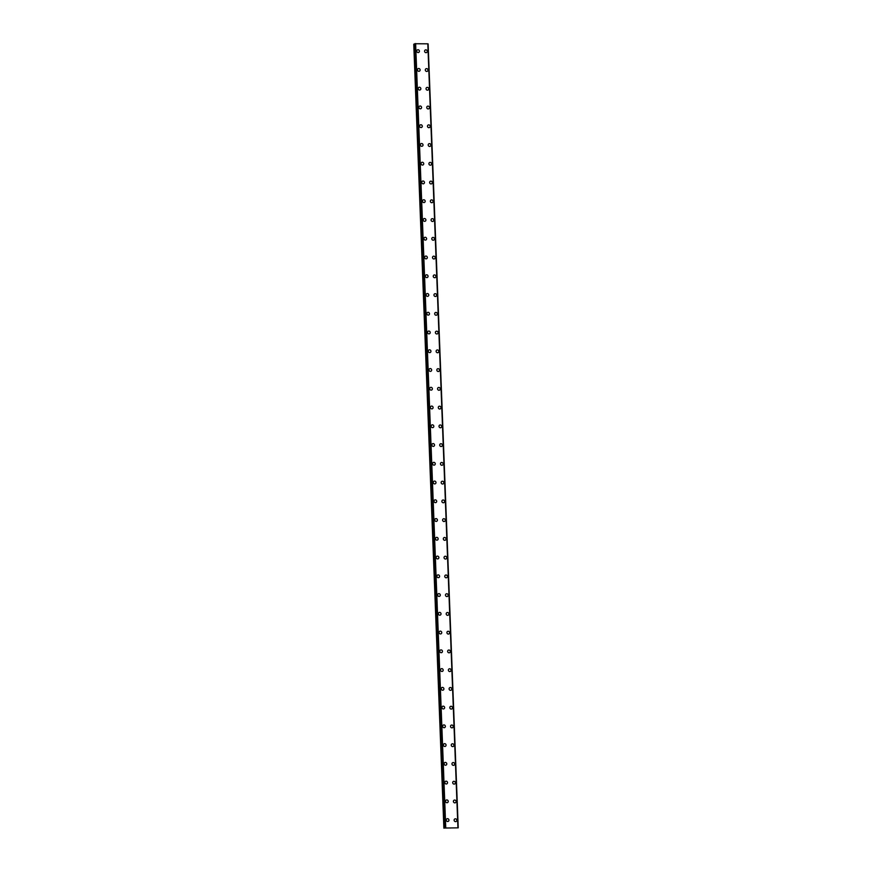 <?xml version="1.0" encoding="UTF-8"?>
<svg xmlns="http://www.w3.org/2000/svg" width="872" height="872" viewBox="0 0 872 872"><rect width="100%" height="100%" fill="white"/><g stroke="black" fill="none" stroke-linecap="round" stroke-linejoin="round"><path stroke-width="1.31" d="M447.02 818.797A1.428 1.319 -114.7 0 1 448.949 820.105A1.428 1.319 -114.7 0 1 448.208 821.38A1.428 1.319 -114.7 0 1 446.268 820.062A1.428 1.319 -114.7 0 1 447.02 818.786A1.428 1.319 -114.7 0 1 448.949 820.105A1.428 1.319 -114.7 0 1 448.208 821.38M446.29 800.038A1.428 1.319 -114.7 0 1 448.23 801.357A1.428 1.319 -114.7 0 1 447.489 802.622A1.428 1.319 -114.7 0 1 445.548 801.314A1.428 1.319 -114.7 0 1 446.3 800.038A1.428 1.319 -114.7 0 1 448.23 801.357A1.428 1.319 -114.7 0 1 447.489 802.622M445.57 781.279A1.428 1.319 -114.7 0 1 447.51 782.598A1.428 1.319 -114.7 0 1 446.769 783.874A1.428 1.319 -114.7 0 1 444.829 782.555A1.428 1.319 -114.7 0 1 445.57 781.279A1.428 1.319 -114.7 0 1 447.51 782.598A1.428 1.319 -114.7 0 1 446.758 783.874M444.851 762.531A1.428 1.319 -114.7 0 1 446.791 763.839A1.428 1.319 -114.7 0 1 446.039 765.115A1.428 1.319 -114.7 0 1 444.11 763.796A1.428 1.319 -114.7 0 1 444.851 762.531A1.428 1.319 -114.7 0 1 446.791 763.839A1.428 1.319 -114.7 0 1 446.039 765.115M444.131 743.772A1.428 1.319 -114.7 0 1 446.072 745.091A1.428 1.319 -114.7 0 1 445.32 746.356A1.428 1.319 -114.7 0 1 443.39 745.048A1.428 1.319 -114.7 0 1 444.131 743.772A1.428 1.319 -114.7 0 1 446.072 745.091A1.428 1.319 -114.7 0 1 445.32 746.356M443.412 725.014A1.428 1.319 -114.7 0 1 445.352 726.332A1.428 1.319 -114.7 0 1 444.6 727.608A1.428 1.319 -114.7 0 1 442.671 726.289A1.428 1.319 -114.7 0 1 443.412 725.014A1.428 1.319 -114.7 0 1 445.352 726.332A1.428 1.319 -114.7 0 1 444.6 727.608M442.693 706.266A1.428 1.319 -114.7 0 1 444.622 707.574A1.428 1.319 -114.7 0 1 443.881 708.849A1.428 1.319 -114.7 0 1 441.951 707.53A1.428 1.319 -114.7 0 1 442.693 706.266A1.428 1.319 -114.7 0 1 444.633 707.574A1.428 1.319 -114.7 0 1 443.881 708.849M441.973 687.507A1.428 1.319 -114.7 0 1 443.903 688.826A1.428 1.319 -114.7 0 1 443.161 690.101A1.428 1.319 -114.7 0 1 441.232 688.782A1.428 1.319 -114.7 0 1 441.973 687.507A1.428 1.319 -114.7 0 1 443.903 688.826A1.428 1.319 -114.7 0 1 443.161 690.09M441.254 668.759A1.428 1.319 -114.7 0 1 443.183 670.067A1.428 1.319 -114.7 0 1 442.442 671.342A1.428 1.319 -114.7 0 1 440.502 670.023A1.428 1.319 -114.7 0 1 441.254 668.748A1.428 1.319 -114.7 0 1 443.183 670.067A1.428 1.319 -114.7 0 1 442.442 671.342M440.534 650A1.428 1.319 -114.7 0 1 442.464 651.319A1.428 1.319 -114.7 0 1 441.723 652.583A1.428 1.319 -114.7 0 1 439.782 651.275A1.428 1.319 -114.7 0 1 440.534 650A1.428 1.319 -114.7 0 1 442.464 651.319A1.428 1.319 -114.7 0 1 441.723 652.583M439.815 631.241A1.428 1.319 -114.7 0 1 441.744 632.56A1.428 1.319 -114.7 0 1 441.003 633.835A1.428 1.319 -114.7 0 1 439.063 632.516A1.428 1.319 -114.7 0 1 439.815 631.241A1.428 1.319 -114.7 0 1 441.744 632.56A1.428 1.319 -114.7 0 1 441.003 633.835M439.085 612.493A1.428 1.319 -114.7 0 1 441.025 613.801A1.428 1.319 -114.7 0 1 440.284 615.076A1.428 1.319 -114.7 0 1 438.344 613.757A1.428 1.319 -114.7 0 1 439.096 612.493A1.428 1.319 -114.7 0 1 441.025 613.801A1.428 1.319 -114.7 0 1 440.284 615.076M438.365 593.734A1.428 1.319 -114.7 0 1 440.305 595.053A1.428 1.319 -114.7 0 1 439.553 596.317A1.428 1.319 -114.7 0 1 437.624 595.009A1.428 1.319 -114.7 0 1 438.365 593.734A1.428 1.319 -114.7 0 1 440.305 595.053A1.428 1.319 -114.7 0 1 439.564 596.317M437.646 574.975A1.428 1.319 -114.7 0 1 439.586 576.294A1.428 1.319 -114.7 0 1 438.834 577.569A1.428 1.319 -114.7 0 1 436.905 576.25A1.428 1.319 -114.7 0 1 437.646 574.975A1.428 1.319 -114.7 0 1 439.586 576.294A1.428 1.319 -114.7 0 1 438.834 577.569M436.927 556.227A1.428 1.319 -114.7 0 1 438.867 557.535A1.428 1.319 -114.7 0 1 438.115 558.81A1.428 1.319 -114.7 0 1 436.185 557.491A1.428 1.319 -114.7 0 1 436.927 556.227A1.428 1.319 -114.7 0 1 438.867 557.535A1.428 1.319 -114.7 0 1 438.115 558.81M436.207 537.468A1.428 1.319 -114.7 0 1 438.147 538.787A1.428 1.319 -114.7 0 1 437.395 540.062A1.428 1.319 -114.7 0 1 435.466 538.743A1.428 1.319 -114.7 0 1 436.207 537.468A1.428 1.319 -114.7 0 1 438.147 538.787A1.428 1.319 -114.7 0 1 437.395 540.051M435.488 518.72A1.428 1.319 -114.7 0 1 437.417 520.028A1.428 1.319 -114.7 0 1 436.676 521.303A1.428 1.319 -114.7 0 1 434.747 519.985A1.428 1.319 -114.7 0 1 435.488 518.709A1.428 1.319 -114.7 0 1 437.428 520.028A1.428 1.319 -114.7 0 1 436.676 521.303M434.768 499.961A1.428 1.319 -114.7 0 1 436.698 501.28A1.428 1.319 -114.7 0 1 435.956 502.545A1.428 1.319 -114.7 0 1 434.027 501.237A1.428 1.319 -114.7 0 1 434.768 499.961A1.428 1.319 -114.7 0 1 436.698 501.28A1.428 1.319 -114.7 0 1 435.956 502.545M434.049 481.202A1.428 1.319 -114.7 0 1 435.978 482.521A1.428 1.319 -114.7 0 1 435.237 483.797A1.428 1.319 -114.7 0 1 433.297 482.478A1.428 1.319 -114.7 0 1 434.049 481.202A1.428 1.319 -114.7 0 1 435.978 482.521A1.428 1.319 -114.7 0 1 435.237 483.797M433.33 462.454A1.428 1.319 -114.7 0 1 435.259 463.762A1.428 1.319 -114.7 0 1 434.518 465.038A1.428 1.319 -114.7 0 1 432.577 463.719A1.428 1.319 -114.7 0 1 433.33 462.454A1.428 1.319 -114.7 0 1 435.259 463.762A1.428 1.319 -114.7 0 1 434.518 465.038M432.61 443.695A1.428 1.319 -114.7 0 1 434.539 445.014A1.428 1.319 -114.7 0 1 433.798 446.279A1.428 1.319 -114.7 0 1 431.858 444.971A1.428 1.319 -114.7 0 1 432.61 443.695A1.428 1.319 -114.7 0 1 434.539 445.014A1.428 1.319 -114.7 0 1 433.798 446.279M431.88 424.937A1.428 1.319 -114.7 0 1 433.82 426.255A1.428 1.319 -114.7 0 1 433.079 427.531A1.428 1.319 -114.7 0 1 431.139 426.212A1.428 1.319 -114.7 0 1 431.891 424.937A1.428 1.319 -114.7 0 1 433.82 426.255A1.428 1.319 -114.7 0 1 433.079 427.531M431.16 406.189A1.428 1.319 -114.7 0 1 433.101 407.497A1.428 1.319 -114.7 0 1 432.349 408.772A1.428 1.319 -114.7 0 1 430.419 407.453A1.428 1.319 -114.7 0 1 431.16 406.189A1.428 1.319 -114.7 0 1 433.101 407.497A1.428 1.319 -114.7 0 1 432.359 408.772M430.441 387.43A1.428 1.319 -114.7 0 1 432.381 388.748A1.428 1.319 -114.7 0 1 431.629 390.024A1.428 1.319 -114.7 0 1 429.7 388.705A1.428 1.319 -114.7 0 1 430.441 387.43A1.428 1.319 -114.7 0 1 432.381 388.748A1.428 1.319 -114.7 0 1 431.629 390.013M429.722 368.671A1.428 1.319 -114.7 0 1 431.662 369.99A1.428 1.319 -114.7 0 1 430.91 371.265A1.428 1.319 -114.7 0 1 428.98 369.946A1.428 1.319 -114.7 0 1 429.722 368.671A1.428 1.319 -114.7 0 1 431.662 369.99A1.428 1.319 -114.7 0 1 430.91 371.265M429.002 349.923A1.428 1.319 -114.7 0 1 430.942 351.242A1.428 1.319 -114.7 0 1 430.19 352.506A1.428 1.319 -114.7 0 1 428.261 351.198A1.428 1.319 -114.7 0 1 429.002 349.923A1.428 1.319 -114.7 0 1 430.942 351.242A1.428 1.319 -114.7 0 1 430.19 352.506M428.283 331.164A1.428 1.319 -114.7 0 1 430.212 332.483A1.428 1.319 -114.7 0 1 429.471 333.758A1.428 1.319 -114.7 0 1 427.542 332.439A1.428 1.319 -114.7 0 1 428.283 331.164A1.428 1.319 -114.7 0 1 430.223 332.483A1.428 1.319 -114.7 0 1 429.471 333.758M427.563 312.416A1.428 1.319 -114.7 0 1 429.493 313.724A1.428 1.319 -114.7 0 1 428.752 314.999A1.428 1.319 -114.7 0 1 426.822 313.68A1.428 1.319 -114.7 0 1 427.563 312.416A1.428 1.319 -114.7 0 1 429.493 313.724A1.428 1.319 -114.7 0 1 428.752 314.999M426.844 293.657A1.428 1.319 -114.7 0 1 428.773 294.976A1.428 1.319 -114.7 0 1 428.032 296.24A1.428 1.319 -114.7 0 1 426.092 294.932A1.428 1.319 -114.7 0 1 426.844 293.657A1.428 1.319 -114.7 0 1 428.773 294.976A1.428 1.319 -114.7 0 1 428.032 296.24M426.125 274.898A1.428 1.319 -114.7 0 1 428.054 276.217A1.428 1.319 -114.7 0 1 427.313 277.492A1.428 1.319 -114.7 0 1 425.373 276.173A1.428 1.319 -114.7 0 1 426.125 274.898A1.428 1.319 -114.7 0 1 428.054 276.217A1.428 1.319 -114.7 0 1 427.313 277.492M425.405 256.15A1.428 1.319 -114.7 0 1 427.335 257.458A1.428 1.319 -114.7 0 1 426.593 258.733A1.428 1.319 -114.7 0 1 424.653 257.414A1.428 1.319 -114.7 0 1 425.405 256.15A1.428 1.319 -114.7 0 1 427.335 257.458A1.428 1.319 -114.7 0 1 426.593 258.733M424.675 237.391A1.428 1.319 -114.7 0 1 426.615 238.71A1.428 1.319 -114.7 0 1 425.874 239.974A1.428 1.319 -114.7 0 1 423.934 238.666A1.428 1.319 -114.7 0 1 424.686 237.391A1.428 1.319 -114.7 0 1 426.615 238.71A1.428 1.319 -114.7 0 1 425.874 239.974M423.956 218.632A1.428 1.319 -114.7 0 1 425.896 219.951A1.428 1.319 -114.7 0 1 425.144 221.226A1.428 1.319 -114.7 0 1 423.214 219.908A1.428 1.319 -114.7 0 1 423.956 218.632A1.428 1.319 -114.7 0 1 425.896 219.951A1.428 1.319 -114.7 0 1 425.155 221.226M423.236 199.884A1.428 1.319 -114.7 0 1 425.176 201.203A1.428 1.319 -114.7 0 1 424.424 202.468A1.428 1.319 -114.7 0 1 422.495 201.149A1.428 1.319 -114.7 0 1 423.236 199.884A1.428 1.319 -114.7 0 1 425.176 201.192A1.428 1.319 -114.7 0 1 424.424 202.468M422.517 181.125A1.428 1.319 -114.7 0 1 424.457 182.444A1.428 1.319 -114.7 0 1 423.705 183.72A1.428 1.319 -114.7 0 1 421.776 182.401A1.428 1.319 -114.7 0 1 422.517 181.125A1.428 1.319 -114.7 0 1 424.457 182.444A1.428 1.319 -114.7 0 1 423.705 183.72M421.797 162.377A1.428 1.319 -114.7 0 1 423.738 163.685A1.428 1.319 -114.7 0 1 422.985 164.961A1.428 1.319 -114.7 0 1 421.056 163.642A1.428 1.319 -114.7 0 1 421.797 162.377A1.428 1.319 -114.7 0 1 423.738 163.685A1.428 1.319 -114.7 0 1 422.985 164.961M421.078 143.618A1.428 1.319 -114.7 0 1 423.007 144.937A1.428 1.319 -114.7 0 1 422.266 146.202A1.428 1.319 -114.7 0 1 420.337 144.894A1.428 1.319 -114.7 0 1 421.078 143.618A1.428 1.319 -114.7 0 1 423.018 144.937A1.428 1.319 -114.7 0 1 422.266 146.202M420.358 124.86A1.428 1.319 -114.7 0 1 422.288 126.178A1.428 1.319 -114.7 0 1 421.547 127.454A1.428 1.319 -114.7 0 1 419.617 126.135A1.428 1.319 -114.7 0 1 420.358 124.86A1.428 1.319 -114.7 0 1 422.288 126.178A1.428 1.319 -114.7 0 1 421.547 127.454M419.639 106.112A1.428 1.319 -114.7 0 1 421.568 107.419A1.428 1.319 -114.7 0 1 420.827 108.695A1.428 1.319 -114.7 0 1 418.887 107.376A1.428 1.319 -114.7 0 1 419.639 106.112A1.428 1.319 -114.7 0 1 421.568 107.419A1.428 1.319 -114.7 0 1 420.827 108.695M418.92 87.353A1.428 1.319 -114.7 0 1 420.849 88.671A1.428 1.319 -114.7 0 1 420.108 89.936A1.428 1.319 -114.7 0 1 418.168 88.628A1.428 1.319 -114.7 0 1 418.92 87.353A1.428 1.319 -114.7 0 1 420.849 88.671A1.428 1.319 -114.7 0 1 420.108 89.936M418.2 68.594A1.428 1.319 -114.7 0 1 420.13 69.913A1.428 1.319 -114.7 0 1 419.388 71.188A1.428 1.319 -114.7 0 1 417.448 69.869A1.428 1.319 -114.7 0 1 418.2 68.594A1.428 1.319 -114.7 0 1 420.13 69.913A1.428 1.319 -114.7 0 1 419.388 71.188M417.47 49.846A1.428 1.319 -114.7 0 1 419.41 51.165A1.428 1.319 -114.7 0 1 418.669 52.429A1.428 1.319 -114.7 0 1 416.729 51.11A1.428 1.319 -114.7 0 1 417.481 49.846A1.428 1.319 -114.7 0 1 419.41 51.154A1.428 1.319 -114.7 0 1 418.669 52.429M454.879 818.917A1.428 1.319 -114.7 0 1 456.808 820.236A1.428 1.319 -114.7 0 1 456.067 821.511A1.428 1.319 -114.7 0 1 454.127 820.192A1.428 1.319 -114.7 0 1 454.879 818.917A1.428 1.319 -114.7 0 1 456.808 820.236A1.428 1.319 -114.7 0 1 456.067 821.511M454.159 800.169A1.428 1.319 -114.7 0 1 456.089 801.477A1.428 1.319 -114.7 0 1 455.348 802.752A1.428 1.319 -114.7 0 1 453.407 801.433A1.428 1.319 -114.7 0 1 454.159 800.169A1.428 1.319 -114.7 0 1 456.089 801.477A1.428 1.319 -114.7 0 1 455.348 802.752M453.44 781.41A1.428 1.319 -114.7 0 1 455.369 782.729A1.428 1.319 -114.7 0 1 454.628 783.993A1.428 1.319 -114.7 0 1 452.688 782.685A1.428 1.319 -114.7 0 1 453.44 781.41A1.428 1.319 -114.7 0 1 455.369 782.729A1.428 1.319 -114.7 0 1 454.628 783.993M452.71 762.651A1.428 1.319 -114.7 0 1 454.65 763.97A1.428 1.319 -114.7 0 1 453.909 765.245A1.428 1.319 -114.7 0 1 451.969 763.927A1.428 1.319 -114.7 0 1 452.721 762.651A1.428 1.319 -114.7 0 1 454.65 763.97A1.428 1.319 -114.7 0 1 453.909 765.245M451.99 743.903A1.428 1.319 -114.7 0 1 453.93 745.211A1.428 1.319 -114.7 0 1 453.178 746.487A1.428 1.319 -114.7 0 1 451.249 745.168A1.428 1.319 -114.7 0 1 451.99 743.903A1.428 1.319 -114.7 0 1 453.93 745.211A1.428 1.319 -114.7 0 1 453.189 746.487M451.271 725.144A1.428 1.319 -114.7 0 1 453.211 726.463A1.428 1.319 -114.7 0 1 452.459 727.739A1.428 1.319 -114.7 0 1 450.53 726.42A1.428 1.319 -114.7 0 1 451.271 725.144A1.428 1.319 -114.7 0 1 453.211 726.463A1.428 1.319 -114.7 0 1 452.459 727.728M450.552 706.385A1.428 1.319 -114.7 0 1 452.492 707.704A1.428 1.319 -114.7 0 1 451.74 708.98A1.428 1.319 -114.7 0 1 449.81 707.661A1.428 1.319 -114.7 0 1 450.552 706.385A1.428 1.319 -114.7 0 1 452.492 707.704A1.428 1.319 -114.7 0 1 451.74 708.98M449.832 687.637A1.428 1.319 -114.7 0 1 451.772 688.956A1.428 1.319 -114.7 0 1 451.02 690.221A1.428 1.319 -114.7 0 1 449.091 688.902A1.428 1.319 -114.7 0 1 449.832 687.637A1.428 1.319 -114.7 0 1 451.772 688.945A1.428 1.319 -114.7 0 1 451.02 690.221M449.113 668.879A1.428 1.319 -114.7 0 1 451.042 670.197A1.428 1.319 -114.7 0 1 450.301 671.473A1.428 1.319 -114.7 0 1 448.372 670.154A1.428 1.319 -114.7 0 1 449.113 668.879A1.428 1.319 -114.7 0 1 451.053 670.197A1.428 1.319 -114.7 0 1 450.301 671.473M448.393 650.131A1.428 1.319 -114.7 0 1 450.323 651.438A1.428 1.319 -114.7 0 1 449.581 652.714A1.428 1.319 -114.7 0 1 447.652 651.395A1.428 1.319 -114.7 0 1 448.393 650.131A1.428 1.319 -114.7 0 1 450.323 651.438A1.428 1.319 -114.7 0 1 449.581 652.714M447.674 631.372A1.428 1.319 -114.7 0 1 449.603 632.691A1.428 1.319 -114.7 0 1 448.862 633.955A1.428 1.319 -114.7 0 1 446.922 632.647A1.428 1.319 -114.7 0 1 447.674 631.372A1.428 1.319 -114.7 0 1 449.603 632.691A1.428 1.319 -114.7 0 1 448.862 633.955M446.955 612.613A1.428 1.319 -114.7 0 1 448.884 613.932A1.428 1.319 -114.7 0 1 448.143 615.207A1.428 1.319 -114.7 0 1 446.202 613.888A1.428 1.319 -114.7 0 1 446.955 612.613A1.428 1.319 -114.7 0 1 448.884 613.932A1.428 1.319 -114.7 0 1 448.143 615.207M446.235 593.865A1.428 1.319 -114.7 0 1 448.164 595.173A1.428 1.319 -114.7 0 1 447.423 596.448A1.428 1.319 -114.7 0 1 445.483 595.129A1.428 1.319 -114.7 0 1 446.235 593.865A1.428 1.319 -114.7 0 1 448.164 595.173A1.428 1.319 -114.7 0 1 447.423 596.448M445.505 575.106A1.428 1.319 -114.7 0 1 447.445 576.425A1.428 1.319 -114.7 0 1 446.704 577.689A1.428 1.319 -114.7 0 1 444.764 576.381A1.428 1.319 -114.7 0 1 445.516 575.106A1.428 1.319 -114.7 0 1 447.445 576.425A1.428 1.319 -114.7 0 1 446.704 577.689M444.785 556.347A1.428 1.319 -114.7 0 1 446.726 557.666A1.428 1.319 -114.7 0 1 445.974 558.941A1.428 1.319 -114.7 0 1 444.044 557.622A1.428 1.319 -114.7 0 1 444.785 556.347A1.428 1.319 -114.7 0 1 446.726 557.666A1.428 1.319 -114.7 0 1 445.984 558.941M444.066 537.599A1.428 1.319 -114.7 0 1 446.006 538.918A1.428 1.319 -114.7 0 1 445.254 540.182A1.428 1.319 -114.7 0 1 443.325 538.863A1.428 1.319 -114.7 0 1 444.066 537.599A1.428 1.319 -114.7 0 1 446.006 538.907A1.428 1.319 -114.7 0 1 445.254 540.182M443.347 518.84A1.428 1.319 -114.7 0 1 445.287 520.159A1.428 1.319 -114.7 0 1 444.535 521.434A1.428 1.319 -114.7 0 1 442.605 520.115A1.428 1.319 -114.7 0 1 443.347 518.84A1.428 1.319 -114.7 0 1 445.287 520.159A1.428 1.319 -114.7 0 1 444.535 521.434M442.627 500.092A1.428 1.319 -114.7 0 1 444.567 501.4A1.428 1.319 -114.7 0 1 443.815 502.675A1.428 1.319 -114.7 0 1 441.886 501.356A1.428 1.319 -114.7 0 1 442.627 500.092A1.428 1.319 -114.7 0 1 444.567 501.4A1.428 1.319 -114.7 0 1 443.815 502.675M441.908 481.333A1.428 1.319 -114.7 0 1 443.837 482.652A1.428 1.319 -114.7 0 1 443.096 483.916A1.428 1.319 -114.7 0 1 441.167 482.608A1.428 1.319 -114.7 0 1 441.908 481.333A1.428 1.319 -114.7 0 1 443.848 482.652A1.428 1.319 -114.7 0 1 443.096 483.916M441.188 462.574A1.428 1.319 -114.7 0 1 443.118 463.893A1.428 1.319 -114.7 0 1 442.377 465.168A1.428 1.319 -114.7 0 1 440.447 463.85A1.428 1.319 -114.7 0 1 441.188 462.574A1.428 1.319 -114.7 0 1 443.118 463.893A1.428 1.319 -114.7 0 1 442.377 465.168M440.469 443.826A1.428 1.319 -114.7 0 1 442.398 445.134A1.428 1.319 -114.7 0 1 441.657 446.41A1.428 1.319 -114.7 0 1 439.717 445.091A1.428 1.319 -114.7 0 1 440.469 443.826A1.428 1.319 -114.7 0 1 442.398 445.134A1.428 1.319 -114.7 0 1 441.657 446.41M439.75 425.067A1.428 1.319 -114.7 0 1 441.679 426.386A1.428 1.319 -114.7 0 1 440.938 427.651A1.428 1.319 -114.7 0 1 438.998 426.343A1.428 1.319 -114.7 0 1 439.75 425.067A1.428 1.319 -114.7 0 1 441.679 426.386A1.428 1.319 -114.7 0 1 440.938 427.651M439.03 406.308A1.428 1.319 -114.7 0 1 440.96 407.627A1.428 1.319 -114.7 0 1 440.218 408.903A1.428 1.319 -114.7 0 1 438.278 407.584A1.428 1.319 -114.7 0 1 439.03 406.308A1.428 1.319 -114.7 0 1 440.96 407.627A1.428 1.319 -114.7 0 1 440.218 408.903M438.3 387.56A1.428 1.319 -114.7 0 1 440.24 388.879A1.428 1.319 -114.7 0 1 439.499 390.144A1.428 1.319 -114.7 0 1 437.559 388.825A1.428 1.319 -114.7 0 1 438.311 387.56A1.428 1.319 -114.7 0 1 440.24 388.868A1.428 1.319 -114.7 0 1 439.499 390.144M437.581 368.802A1.428 1.319 -114.7 0 1 439.521 370.12A1.428 1.319 -114.7 0 1 438.769 371.396A1.428 1.319 -114.7 0 1 436.839 370.077A1.428 1.319 -114.7 0 1 437.581 368.802A1.428 1.319 -114.7 0 1 439.521 370.12A1.428 1.319 -114.7 0 1 438.78 371.396M436.861 350.053A1.428 1.319 -114.7 0 1 438.801 351.362A1.428 1.319 -114.7 0 1 438.049 352.637A1.428 1.319 -114.7 0 1 436.12 351.318A1.428 1.319 -114.7 0 1 436.861 350.053A1.428 1.319 -114.7 0 1 438.801 351.362A1.428 1.319 -114.7 0 1 438.049 352.637M436.142 331.295A1.428 1.319 -114.7 0 1 438.082 332.613A1.428 1.319 -114.7 0 1 437.33 333.878A1.428 1.319 -114.7 0 1 435.401 332.57A1.428 1.319 -114.7 0 1 436.142 331.295A1.428 1.319 -114.7 0 1 438.082 332.613A1.428 1.319 -114.7 0 1 437.33 333.878M435.422 312.536A1.428 1.319 -114.7 0 1 437.363 313.855A1.428 1.319 -114.7 0 1 436.61 315.13A1.428 1.319 -114.7 0 1 434.681 313.811A1.428 1.319 -114.7 0 1 435.422 312.536A1.428 1.319 -114.7 0 1 437.363 313.855A1.428 1.319 -114.7 0 1 436.61 315.13M434.703 293.788A1.428 1.319 -114.7 0 1 436.632 295.096A1.428 1.319 -114.7 0 1 435.891 296.371A1.428 1.319 -114.7 0 1 433.962 295.052A1.428 1.319 -114.7 0 1 434.703 293.788A1.428 1.319 -114.7 0 1 436.643 295.096A1.428 1.319 -114.7 0 1 435.891 296.371M433.983 275.029A1.428 1.319 -114.7 0 1 435.913 276.348A1.428 1.319 -114.7 0 1 435.172 277.612A1.428 1.319 -114.7 0 1 433.242 276.304A1.428 1.319 -114.7 0 1 433.983 275.029A1.428 1.319 -114.7 0 1 435.913 276.348A1.428 1.319 -114.7 0 1 435.172 277.612M433.264 256.27A1.428 1.319 -114.7 0 1 435.193 257.589A1.428 1.319 -114.7 0 1 434.452 258.864A1.428 1.319 -114.7 0 1 432.512 257.545A1.428 1.319 -114.7 0 1 433.264 256.27A1.428 1.319 -114.7 0 1 435.193 257.589A1.428 1.319 -114.7 0 1 434.452 258.864M432.545 237.522A1.428 1.319 -114.7 0 1 434.474 238.83A1.428 1.319 -114.7 0 1 433.733 240.105A1.428 1.319 -114.7 0 1 431.793 238.786A1.428 1.319 -114.7 0 1 432.545 237.522A1.428 1.319 -114.7 0 1 434.474 238.83A1.428 1.319 -114.7 0 1 433.733 240.105M431.825 218.763A1.428 1.319 -114.7 0 1 433.755 220.082A1.428 1.319 -114.7 0 1 433.013 221.357A1.428 1.319 -114.7 0 1 431.073 220.038A1.428 1.319 -114.7 0 1 431.825 218.763A1.428 1.319 -114.7 0 1 433.755 220.082A1.428 1.319 -114.7 0 1 433.013 221.357M431.095 200.015A1.428 1.319 -114.7 0 1 433.035 201.323A1.428 1.319 -114.7 0 1 432.294 202.598A1.428 1.319 -114.7 0 1 430.354 201.279A1.428 1.319 -114.7 0 1 431.106 200.004A1.428 1.319 -114.7 0 1 433.035 201.323A1.428 1.319 -114.7 0 1 432.294 202.598M430.376 181.256A1.428 1.319 -114.7 0 1 432.316 182.575A1.428 1.319 -114.7 0 1 431.564 183.839A1.428 1.319 -114.7 0 1 429.634 182.531A1.428 1.319 -114.7 0 1 430.376 181.256A1.428 1.319 -114.7 0 1 432.316 182.575A1.428 1.319 -114.7 0 1 431.575 183.839M429.656 162.497A1.428 1.319 -114.7 0 1 431.596 163.816A1.428 1.319 -114.7 0 1 430.844 165.091A1.428 1.319 -114.7 0 1 428.915 163.773A1.428 1.319 -114.7 0 1 429.656 162.497A1.428 1.319 -114.7 0 1 431.596 163.816A1.428 1.319 -114.7 0 1 430.844 165.091M428.937 143.749A1.428 1.319 -114.7 0 1 430.877 145.057A1.428 1.319 -114.7 0 1 430.125 146.333A1.428 1.319 -114.7 0 1 428.196 145.014A1.428 1.319 -114.7 0 1 428.937 143.749A1.428 1.319 -114.7 0 1 430.877 145.057A1.428 1.319 -114.7 0 1 430.125 146.333M428.217 124.99A1.428 1.319 -114.7 0 1 430.158 126.309A1.428 1.319 -114.7 0 1 429.406 127.574A1.428 1.319 -114.7 0 1 427.476 126.266A1.428 1.319 -114.7 0 1 428.217 124.99A1.428 1.319 -114.7 0 1 430.158 126.309A1.428 1.319 -114.7 0 1 429.406 127.574M427.498 106.231A1.428 1.319 -114.7 0 1 429.427 107.55A1.428 1.319 -114.7 0 1 428.686 108.826A1.428 1.319 -114.7 0 1 426.757 107.507A1.428 1.319 -114.7 0 1 427.498 106.231A1.428 1.319 -114.7 0 1 429.438 107.55A1.428 1.319 -114.7 0 1 428.686 108.826M426.779 87.483A1.428 1.319 -114.7 0 1 428.708 88.791A1.428 1.319 -114.7 0 1 427.967 90.067A1.428 1.319 -114.7 0 1 426.037 88.748A1.428 1.319 -114.7 0 1 426.779 87.483A1.428 1.319 -114.7 0 1 428.708 88.791A1.428 1.319 -114.7 0 1 427.967 90.067M426.059 68.725A1.428 1.319 -114.7 0 1 427.988 70.043A1.428 1.319 -114.7 0 1 427.247 71.319A1.428 1.319 -114.7 0 1 425.307 70A1.428 1.319 -114.7 0 1 426.059 68.725A1.428 1.319 -114.7 0 1 427.988 70.043A1.428 1.319 -114.7 0 1 427.247 71.319M425.34 49.977A1.428 1.319 -114.7 0 1 427.269 51.285A1.428 1.319 -114.7 0 1 426.528 52.56A1.428 1.319 -114.7 0 1 424.588 51.241A1.428 1.319 -114.7 0 1 425.34 49.966A1.428 1.319 -114.7 0 1 427.269 51.285A1.428 1.319 -114.7 0 1 426.528 52.56M443.881 828.16L413.764 44.21L444.131 828.04L458.236 827.844L444.131 828.04M414.8 43.992L414.015 44.091M457.985 827.768L427.89 43.818L414.8 43.742M427.89 43.851L458.182 827.833M428.119 43.894L458.225 827.855L428.065 43.883M450.486 828.019L451.129 827.909M457.996 827.779L427.89 43.818L457.996 827.768M444.96 827.702L414.8 43.731L444.916 827.692M415.617 43.6L445.734 827.55M427.814 43.796L457.931 827.746M414.113 44.069L444.23 828.019M414.898 43.687L445.014 827.637M415.007 43.676L445.123 827.626M445.592 827.572L415.475 43.611L445.548 827.572"/></g></svg>
